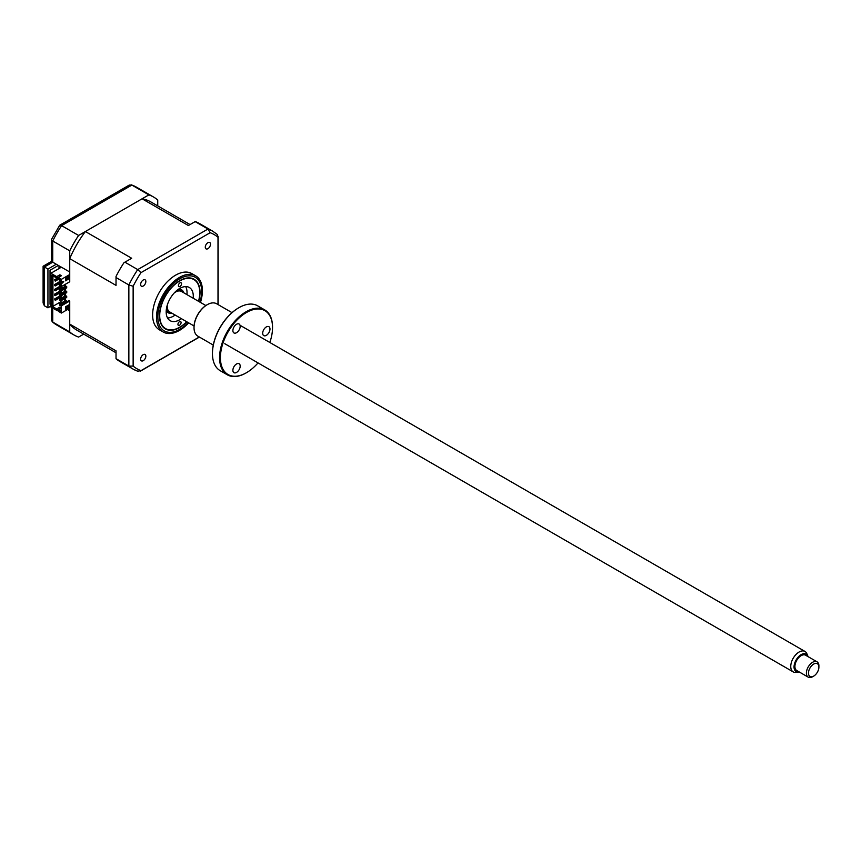 <?xml version="1.0" encoding="UTF-8"?>
<svg xmlns="http://www.w3.org/2000/svg" width="862" height="862" viewBox="0 0 862 862"><rect width="100%" height="100%" fill="white"/><g stroke="black" fill="none" stroke-linecap="round" stroke-linejoin="round"><path stroke-width="1.29" d="M157.735 205.91L157.735 200.006A79.627 45.977 120 0 0 153.544 197.021A79.627 45.977 120 0 0 148.867 194.887L78.604 235.455A79.627 45.977 120 0 0 69.736 250.82L52.733 241.004L52.733 262.188C51.052 261.208 51.052 261.208 52.733 262.188L56.278 264.235L47.938 269.052L47.938 307.82L50.858 306.129M78.604 235.455L61.611 225.639A79.627 45.977 120 0 0 52.733 241.004L51.44 239.571L51.44 261.434L43.1 266.25L43.1 302.907L44.393 305.773L47.938 307.82M47.938 269.052L44.393 267.005C42.712 266.024 42.712 266.024 44.393 267.005L44.393 305.773M148.867 194.887L131.864 185.071L129.332 185.039L59.715 225.23L51.44 239.571M59.715 225.241L61.611 225.639L131.864 185.071A79.627 45.977 120 0 1 136.552 187.205L153.544 197.021M67.548 309.501L69.736 310.762L69.736 331.945A79.627 45.977 120 0 0 73.916 334.941A79.627 45.977 120 0 0 78.604 337.074L83.711 334.122M51.698 303.241L50.028 304.211L50.028 270.248L58.368 265.442M51.698 299.146L50.028 300.116M58.993 268.567L58.993 266.401A7.37 4.256 120 0 0 59.693 266.207M69.736 331.945L52.291 321.817L51.44 319.953L51.44 307.314M69.736 250.82L69.736 271.993L56.278 264.235M181.074 322.603A2.209 1.282 -60 0 1 180.093 324.812A2.209 1.282 -60 0 1 178.402 325.394A2.209 1.282 -60 0 1 177.938 324.36A2.209 1.282 -60 0 1 178.919 322.151A2.209 1.282 -60 0 1 180.611 321.558A2.209 1.282 -60 0 1 181.074 322.603M198.508 301.301A28.317 16.346 120 0 0 199.758 292.843A28.317 16.346 120 0 0 199.758 292.53A28.317 16.346 120 0 0 179.878 280.893A28.317 16.346 120 0 0 159.718 315.32A28.317 16.346 120 0 0 179.738 327.204A28.317 16.346 120 0 0 186.709 321.731M181.526 283.813A2.209 1.282 -60 0 1 180.557 286.022A2.209 1.282 -60 0 1 178.854 286.604A2.209 1.282 -60 0 1 178.402 285.57A2.209 1.282 -60 0 1 179.371 283.361A2.209 1.282 -60 0 1 181.074 282.779A2.209 1.282 -60 0 1 181.526 283.813M181.397 318.66A19.169 11.066 -60 0 1 170.148 320.686A19.169 11.066 -60 0 1 166.183 311.699A19.169 11.066 -60 0 1 174.63 292.53A19.169 11.066 -60 0 1 189.317 287.488A19.169 11.066 -60 0 1 193.293 296.474A19.169 11.066 -60 0 1 193.185 298.23M185.664 286.583A19.169 11.066 -60 0 1 187.032 292.864A19.169 11.066 -60 0 1 186.935 294.621M175.137 315.05A19.169 11.066 -60 0 1 167.551 317.97M207.893 242.685A3.685 2.133 120 0 0 205.479 245.929A3.685 2.133 120 0 0 206.05 248.881A3.685 2.133 120 0 0 207.893 248.698A3.685 2.133 120 0 0 210.296 245.454A3.685 2.133 120 0 0 209.735 242.502A3.685 2.133 120 0 0 207.893 242.685M143.243 354.648A3.685 2.133 120 0 0 140.829 357.902A3.685 2.133 120 0 0 141.4 360.855A3.685 2.133 120 0 0 143.243 360.672A3.685 2.133 120 0 0 145.646 357.428A3.685 2.133 120 0 0 145.085 354.465A3.685 2.133 120 0 0 143.243 354.648M143.243 280.01A3.685 2.133 120 0 0 140.829 283.253A3.685 2.133 120 0 0 141.4 286.206A3.685 2.133 120 0 0 143.243 286.022A3.685 2.133 120 0 0 145.646 282.779A3.685 2.133 120 0 0 145.085 279.827A3.685 2.133 120 0 0 143.243 280.01M200.469 302.433A32.444 18.727 120 0 0 195.674 275.829L191.784 273.577A32.444 18.727 120 0 0 175.568 275.193A32.444 18.727 120 0 0 154.373 303.78A32.444 18.727 120 0 0 159.341 329.769L163.241 332.021A32.444 18.727 120 0 0 179.458 330.415A32.444 18.727 120 0 0 188.67 322.862M195.674 275.829A32.444 18.727 120 0 0 179.458 277.435A32.444 18.727 120 0 0 158.263 306.021A32.444 18.727 120 0 0 163.241 332.021M198.713 301.42A28.694 16.572 120 0 0 194.079 279.234A28.694 16.572 120 0 0 179.738 280.656A28.694 16.572 120 0 0 160.989 305.945A28.694 16.572 120 0 0 165.385 328.939A28.694 16.572 120 0 0 179.738 327.517A28.694 16.572 120 0 0 186.914 321.849M60.976 285.117L59.51 285.968L61.396 286.572L69.736 281.755L69.736 258.643L116.025 285.376L116.025 277.542L128.858 284.956L133.136 286.249A77.408 44.695 -60 0 1 140.991 272.64L210.145 232.718A77.408 44.695 -60 0 1 218 237.255L218 304.555M60.976 283.921L59.51 284.762L59.51 285.968M60.555 285.365L60.555 286.572M66.708 286.626L60.555 290.182L59.51 289.578L65.663 286.022L66.708 286.626L66.708 287.833L60.555 291.378L59.51 290.785L60.555 290.182L60.555 291.378M59.51 289.578L59.51 290.785M66.708 291.442L60.555 294.998L59.51 294.395L65.663 290.839L66.708 291.442L66.708 292.649L60.555 296.194L59.51 295.601L60.555 294.998L60.555 296.194M59.51 294.395L59.51 295.601M59.51 299.211L65.663 295.655L66.708 296.259L59.51 300.418L59.51 299.211L60.555 299.814L60.555 301.01L66.708 297.465L66.708 296.259M60.814 280.398L59.78 279.794M59.51 279.945L59.51 281.152L60.976 281.508M60.555 280.549L60.555 281.755M65.512 278.889L66.708 277.715M66.708 301.797L66.708 301.075L60.555 304.631L59.51 304.027L59.51 305.223L60.555 305.827L68.895 300.536L69.736 301.01L61.396 305.827L61.396 313.057L69.736 308.24L69.736 301.01M60.555 304.631L60.555 305.827M59.51 304.027L65.663 300.472L66.708 301.075M60.976 307.756L59.877 307.131L56.698 308.962L52.108 306.312L52.108 275.366L56.698 278.017L56.698 276.637L50.858 273.265L50.858 275.668L51.698 276.152L51.698 305.051L50.858 304.566L50.858 306.98L56.698 310.342L60.243 308.725M56.698 278.017L60.243 276.39M56.698 276.637L59.877 274.795L59.877 276.185M51.698 304.081L50.858 304.566M61.396 305.827L60.976 311.43L58.26 309.867L58.26 311.247L61.396 313.057M65.512 306.829L69.262 304.652L69.262 307.066L65.512 309.232L65.512 306.829M68.432 305.137L68.432 306.581L65.512 308.273M68.432 306.581L69.262 307.066M68.486 306.613L68.895 304.868M58.26 309.867L60.976 308.294M55.243 299.329L54.618 298.963L55.243 300.418L55.243 299.329L61.493 295.72L61.493 296.797L55.243 300.418M59.984 295.871L54.618 298.963M61.493 291.981L55.243 295.601L55.243 294.513L61.493 290.903L61.493 291.981M61.493 286.507L61.493 287.165L55.243 290.785L54.618 290.419L55.243 290.063M55.243 290.785L55.243 289.697L61.03 286.356M59.984 286.238L54.618 289.341L54.618 290.419M55.243 289.697L54.618 289.341M60.976 282.65L55.243 285.968L55.243 284.88L60.976 281.572M55.243 280.064L54.618 279.708L55.243 281.152L55.243 280.064L58.26 278.318M58.681 279.159L55.243 281.152M58.26 277.596L54.618 279.708M65.146 284.395L65.146 286.324M65.146 288.738L65.146 291.14M65.146 293.554L65.146 295.957M65.146 298.371L65.146 300.773M64.725 301.01L64.725 298.608M64.725 296.194L64.725 293.791M64.725 291.378L64.725 288.975M64.725 286.572L64.725 284.643M60.868 300.838L60.868 301.732L62.172 302.487M60.868 282.714L60.868 283.975M60.868 287.531L60.868 288.792M60.868 292.347L60.868 293.608M60.868 297.164L60.868 298.424M59.984 291.054L54.618 294.147L54.618 295.235L55.243 294.879M59.984 281.421L54.618 284.525L54.618 285.602L55.243 285.247M52.108 306.312L52.948 306.312L52.948 275.851M52.948 306.312L60.868 301.732M67.592 305.622L68.432 306.107M59.877 308.51L59.877 307.131M56.698 308.962L56.698 310.342M61.396 267.188L50.858 273.265M59.877 274.795L61.439 275.7L58.26 277.532L61.396 279.342L69.736 274.525M60.976 286.324L60.976 280.484L58.26 278.922L58.26 277.532M60.976 280.484L60.976 285.839M61.396 279.342L61.396 286.572M68.432 276.724L68.432 278.167L65.512 279.859M68.895 278.857L68.895 276.454M65.512 278.404L69.262 276.239L69.262 278.652L65.512 280.818L65.512 278.404M62.43 283.07L62.43 281.389L63.702 281.508L62.43 283.07M195.157 221.62L207.979 229.023A79.627 45.977 -60 0 1 212.666 231.156L199.424 223.506A79.627 45.977 -60 0 0 195.254 221.556L188.379 225.532L142.079 198.799A74.024 42.734 -60 0 1 150.742 201.87L190.049 224.562M69.736 258.643A74.024 42.734 -60 0 1 85.381 231.533L131.681 258.266L123.966 262.716A79.627 45.977 -60 0 0 116.025 276.465L116.025 277.542M124.904 262.177L137.726 269.59L140.991 272.64M199.273 336.988L140.991 370.638A77.408 44.695 -60 0 1 133.136 366.102L133.136 286.249M133.136 366.102L128.858 366.081L128.858 284.956A79.627 45.977 -60 0 1 137.726 269.59L207.979 229.023L210.145 232.718M218.151 304.642L218.151 236.317L218 237.255L217.299 234.464L212.666 231.156M138.222 371.436L133.039 369.076A79.627 45.977 -60 0 0 137.726 371.199L140.991 370.638L140.258 371.231L199.424 337.074M116.025 352.773L76.718 330.081A74.024 42.734 -60 0 1 69.736 324.112L116.025 350.845L116.025 358.678L128.858 366.081A79.627 45.977 -60 0 0 133.039 369.076L119.796 361.426A79.627 45.977 -60 0 1 116.025 358.786L116.025 358.678M65.566 278.857L65.566 279.827M65.566 284.158L65.566 286.087M65.566 288.49L65.566 290.903M65.566 293.306L65.566 295.72M65.566 298.123L65.566 300.536M69.736 324.112L69.736 308.24M85.381 231.533L142.079 198.799M69.035 308.639A7.963 4.601 -60 0 1 68.831 310.245M183.347 292.552A12.391 7.155 120 0 0 175.665 291.507M178.456 289.233A13.275 7.661 -60 0 1 183.875 292.854M166.808 306.85A12.391 7.155 120 0 0 171.56 312.981M172.077 313.283A13.275 7.661 -60 0 1 166.237 310.406M180.406 291.033A13.275 7.661 120 0 0 180.19 290.419M166.194 311.29A13.275 7.661 120 0 0 166.775 311.365M168.133 311.311A13.275 7.661 120 0 0 168.769 311.193M818.9 667.08A7.37 4.256 120 0 0 813.685 664.074A7.37 4.256 120 0 0 808.47 673.103A7.37 4.256 120 0 0 813.685 676.11A7.37 4.256 120 0 0 818.9 667.08L818.9 665.884A8.846 5.107 -60 0 0 817.068 661.833L805.593 655.206A8.846 5.107 120 0 0 798.783 657.577A8.846 5.107 120 0 0 794.915 666.477A8.846 5.107 120 0 0 796.747 670.528L808.222 677.155A8.846 5.107 -60 0 1 806.39 673.103A8.846 5.107 -60 0 1 810.248 664.203A8.846 5.107 -60 0 1 817.068 661.833M813.685 676.11L812.64 676.713A8.846 5.107 -60 0 1 808.222 677.155M808.028 656.607A10.096 5.829 120 0 0 807.845 656.079A10.096 5.829 120 0 0 799.882 655.508A10.096 5.829 120 0 0 794.042 666.994A10.096 5.829 120 0 0 798.632 672.037A10.096 5.829 120 0 0 799.182 671.929M798.632 672.037L796.111 672.382A11.799 6.81 -60 0 1 793.191 671.886A11.799 6.81 -60 0 1 790.745 666.477A11.799 6.81 -60 0 1 795.895 654.614A11.799 6.81 -60 0 1 804.989 651.446A11.799 6.81 -60 0 1 806.886 653.73L807.845 656.079M194.058 325.976L169.663 311.893A11.799 6.81 -60 0 1 167.228 306.495A11.799 6.81 -60 0 1 167.325 304.965M174.296 292.886A11.799 6.81 -60 0 1 181.462 291.464L205.856 305.547M236.533 372.427A5.161 2.985 -60 0 1 233.958 372.675A5.161 2.985 -60 0 1 233.16 368.548A5.161 2.985 -60 0 1 236.533 363.99A5.161 2.985 -60 0 1 239.119 363.742A5.161 2.985 -60 0 1 239.905 367.88A5.161 2.985 -60 0 1 236.533 372.427M269.828 342.483A36.861 21.281 120 0 0 272.532 327.56A36.861 21.281 120 0 0 246.467 312.507A36.861 21.281 120 0 0 220.403 357.665A36.861 21.281 120 0 0 246.467 372.707L246.467 372.707A36.861 21.281 120 0 0 258.029 362.913M246.047 372.955L246.047 372.955A37.454 21.625 -60 0 1 227.32 374.808A37.454 21.625 -60 0 1 221.577 344.8A37.454 21.625 -60 0 1 246.047 311.785A37.454 21.625 -60 0 1 264.774 309.932A37.454 21.625 -60 0 1 272.532 327.086A37.454 21.625 -60 0 1 272.532 327.323M264.774 309.932L257.663 305.827A37.454 21.625 120 0 0 238.936 307.68L238.936 307.68A37.454 21.625 120 0 0 212.451 353.56A37.454 21.625 120 0 0 220.209 370.703L227.32 374.808M238.526 307.928L238.526 307.928A36.861 21.281 -60 0 0 212.451 353.075L212.451 353.56M232.007 312.637L216.631 303.758A18.727 10.807 120 0 0 207.268 304.685A18.727 10.807 120 0 0 207.257 304.685A18.727 10.807 120 0 0 194.025 327.625A18.727 10.807 120 0 0 197.904 336.191L213.28 345.08M206.848 304.932L206.848 304.932A18.134 10.473 -60 0 0 194.025 327.14L194.025 327.625M236.533 332.7A5.161 2.985 -60 0 1 233.958 332.947A5.161 2.985 -60 0 1 233.16 328.821A5.161 2.985 -60 0 1 236.533 324.274A5.161 2.985 -60 0 1 239.119 324.015A5.161 2.985 -60 0 1 239.905 328.153A5.161 2.985 -60 0 1 236.533 332.7M266.326 335.361A5.161 2.985 -60 0 1 263.75 335.609A5.161 2.985 -60 0 1 262.964 331.482A5.161 2.985 -60 0 1 266.326 326.935A5.161 2.985 -60 0 1 268.912 326.676A5.161 2.985 -60 0 1 269.698 330.814A5.161 2.985 -60 0 1 266.326 335.361M52.733 262.188L44.393 267.005M52.733 308.057L52.733 322.14A79.627 45.977 120 0 0 56.924 325.125L73.916 334.941M199.952 302.131A30.967 17.876 120 0 0 179.738 278.803A30.967 17.876 120 0 0 157.843 316.731A30.967 17.876 120 0 0 179.738 329.37A30.967 17.876 120 0 0 188.153 322.571M52.291 321.817L56.924 325.125M131.369 184.845L136.552 187.205M793.191 671.886L224.777 343.712M804.989 651.446L240.035 325.276"/></g></svg>
